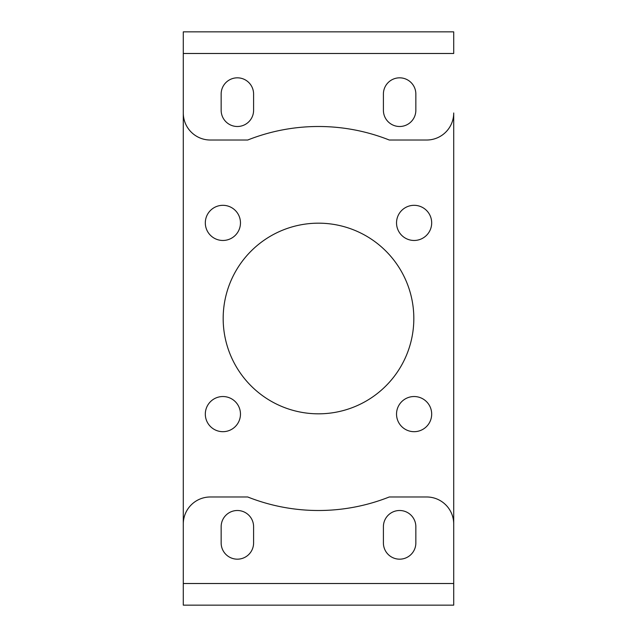 <?xml version="1.0" encoding="UTF-8"?>
<svg xmlns="http://www.w3.org/2000/svg" width="637" height="637" viewBox="0 0 637 637"><rect width="100%" height="100%" fill="white"/><g stroke="black" fill="none" stroke-linecap="round" stroke-linejoin="round"><path stroke-width="0.96" d="M183.289 524.02L183.289 605.15L453.711 605.15L453.711 524.02A27.041 27.041 0 0 0 426.671 496.979L389.279 496.979A192 192 0 0 1 247.721 496.979L210.329 496.979A27.041 27.041 0 0 0 183.289 524.02M183.289 31.85L183.289 112.98A27.041 27.041 0 0 0 210.329 140.021L247.721 140.021A192 192 0 0 1 389.279 140.021L426.671 140.021A27.041 27.041 0 0 0 453.711 112.98L453.711 583.516L183.289 583.516L183.289 53.484L453.711 53.484L453.711 31.85L183.289 31.85M221.15 542.955A16.228 16.228 0 0 0 237.37 559.175A16.228 16.228 0 0 0 253.598 542.955L253.598 526.727A16.228 16.228 0 0 0 237.37 510.5A16.228 16.228 0 0 0 221.15 526.727L221.15 542.955M415.85 542.955L415.85 526.727A16.228 16.228 0 0 0 399.63 510.5A16.228 16.228 0 0 0 383.402 526.727L383.402 542.955A16.228 16.228 0 0 0 399.63 559.175A16.228 16.228 0 0 0 415.85 542.955M318.5 223.173A95.327 95.327 0 0 0 223.173 318.5A95.327 95.327 0 0 0 318.5 413.827A95.327 95.327 0 0 0 413.827 318.5A95.327 95.327 0 0 0 318.5 223.173M222.894 396.533A17.581 17.581 0 0 0 205.313 414.106A17.581 17.581 0 0 0 222.894 431.687A17.581 17.581 0 0 0 240.468 414.106A17.581 17.581 0 0 0 222.894 396.533M222.894 205.313A17.581 17.581 0 0 0 205.313 222.894A17.581 17.581 0 0 0 222.894 240.468A17.581 17.581 0 0 0 240.468 222.894A17.581 17.581 0 0 0 222.894 205.313M414.106 205.313A17.581 17.581 0 0 0 396.533 222.894A17.581 17.581 0 0 0 414.106 240.468A17.581 17.581 0 0 0 431.687 222.894A17.581 17.581 0 0 0 414.106 205.313M414.106 396.533A17.581 17.581 0 0 0 396.533 414.106A17.581 17.581 0 0 0 414.106 431.687A17.581 17.581 0 0 0 431.687 414.106A17.581 17.581 0 0 0 414.106 396.533M221.15 94.045L221.15 110.273A16.228 16.228 0 0 0 237.37 126.5A16.228 16.228 0 0 0 253.598 110.273L253.598 94.045A16.228 16.228 0 0 0 237.37 77.825A16.228 16.228 0 0 0 221.15 94.045M415.85 94.045A16.228 16.228 0 0 0 399.63 77.825A16.228 16.228 0 0 0 383.402 94.045L383.402 110.273A16.228 16.228 0 0 0 399.63 126.5A16.228 16.228 0 0 0 415.85 110.273L415.85 94.045"/></g></svg>
